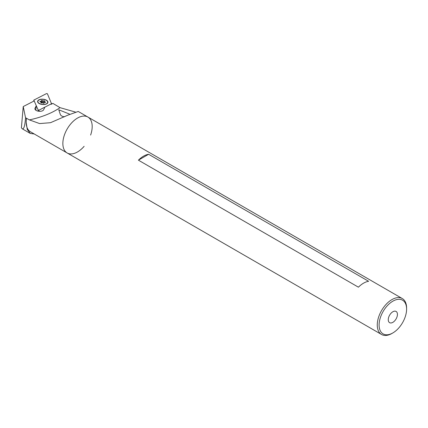 <?xml version="1.0" encoding="UTF-8"?>
<svg xmlns="http://www.w3.org/2000/svg" width="428" height="428" viewBox="0 0 428 428"><rect width="100%" height="100%" fill="white"/><g stroke="black" fill="none" stroke-linecap="round" stroke-linejoin="round"><path stroke-width="0.64" d="M46.679 103.656A4.927 2.531 -175.1 0 1 41.099 104.138A4.927 2.531 -175.1 0 1 37.873 101.436A4.927 2.531 -175.1 0 1 42.998 99.339A4.927 2.531 -175.1 0 1 47.69 102.287A4.927 2.531 -175.1 0 1 46.679 103.656M42.64 100.783A2.076 1.065 -175.1 0 1 43.453 100.89L44.64 100.815L44.496 101.372A2.076 1.065 -175.1 0 1 44.812 101.784L45.726 102.244L44.64 102.447A2.076 1.065 -175.1 0 1 44.138 102.752L43.79 103.335L42.923 102.934A2.076 1.065 -175.1 0 1 42.11 102.827L40.922 102.902L41.067 102.346A2.076 1.065 -175.1 0 1 40.751 101.934L39.836 101.479L40.922 101.27A2.076 1.065 -175.1 0 1 41.425 100.965L41.773 100.387L42.64 100.783L42.458 102.897M43.265 103.094L43.453 100.89M44.758 102.431L44.812 101.784M44.389 102.634L44.496 101.372M37.905 102.442A4.927 2.531 -175.1 0 1 37.835 101.88L37.873 101.436M47.69 102.287L47.652 102.725A4.927 2.531 -175.1 0 1 47.481 103.271M40.853 102.121L40.922 101.27M41.254 102.955L41.425 100.965M41.291 102.95L41.586 102.597L42.088 102.832M41.008 102.977L41.067 102.346M43.319 103.116A2.076 1.065 -175.1 0 1 43.94 103.346M43.292 103.105L44.079 102.988M33.882 101.094L33.817 100.104L38.151 109.969L38.14 111.157M51.638 104.041L47.412 93.753L46.529 93.577L33.817 100.104M38.151 109.969L39.034 110.14L51.751 103.613M39.333 103.629A5.184 2.664 4.9 0 0 44.785 104.448A5.184 2.664 4.9 0 0 47.947 102.308A5.184 2.664 4.9 0 0 43.009 99.205A5.184 2.664 4.9 0 0 37.616 101.415A5.184 2.664 4.9 0 0 39.333 103.629M64.591 116.748C62.515 116.651 61.097 115.924 60.353 114.576L58.775 109.787L69.432 114.062M34.181 100.944L23.235 106.561L25.541 117.743L29.409 119.899L39.611 123.574L50.504 122.702L67.956 115.121L78.233 111.462L87.895 117.042A20.742 11.973 120 0 0 71.46 123.082A20.742 11.973 120 0 0 67.153 152.967A20.742 11.973 120 0 0 84.134 146.306M75.355 112.04L60.027 107.658L52.901 103.399L51.06 104.341M90.613 135.077A20.742 11.973 120 0 0 92.186 126.228A20.742 11.973 120 0 0 87.895 117.042A20.742 11.973 -60 0 0 77.522 118.069A20.742 11.973 -60 0 0 63.975 136.345A20.742 11.973 -60 0 0 67.153 152.967L30.484 131.797A20.742 11.973 120 0 1 26.188 122.301L27.253 129.422L30.276 133.424L34.261 133.98M26.568 118.262A20.742 11.973 120 0 0 26.188 122.301L26.418 118.251M34.962 109.135L35.043 108.209A4.408 2.263 4.9 0 0 34.909 108.664A4.408 2.263 4.9 0 0 38.654 111.248A4.408 2.263 4.9 0 0 43.56 109.873L44.689 107.663M35.043 108.209L36.171 105.994L35.808 110.199M25.541 117.743C24.952 125.746 23.866 129.438 22.283 128.812L21.4 127.785L23.235 106.561M392.851 332.93L391.936 333.46A20.742 11.973 -60 0 1 381.562 334.487A20.742 11.973 -60 0 1 378.384 317.87A20.742 11.973 -60 0 1 391.936 299.589A20.742 11.973 -60 0 1 402.304 298.562A20.742 11.973 -60 0 1 406.6 308.058L406.6 309.118A19.447 11.224 -60 0 1 392.851 332.93A19.447 11.224 -60 0 1 379.101 324.996A19.447 11.224 -60 0 1 392.851 301.178A19.447 11.224 -60 0 1 406.6 309.118M358.413 287.188A20.742 11.973 -60 0 1 363.516 283.186A20.742 11.973 -60 0 1 368.62 281.298L148.623 154.283A20.742 11.973 120 0 0 143.519 156.172A20.742 11.973 120 0 0 138.421 160.179L358.413 287.188M397.435 314.409A6.484 3.74 120 0 0 396.093 311.445A6.484 3.74 120 0 0 389.608 315.185A6.484 3.74 120 0 0 389.608 322.669A6.484 3.74 120 0 0 394.605 320.93A6.484 3.74 120 0 0 397.435 314.409M148.623 154.283L138.421 160.179M41.377 102.629L41.57 100.419M41.586 102.597L41.773 100.387M44.298 102.683L44.464 100.741M39.034 110.14L39.023 111.291M29.409 119.899A88.152 45.293 4.9 0 0 60.027 107.658M30.276 133.429L22.283 128.812M402.304 298.562L87.895 117.042M381.562 334.487L67.153 152.967"/></g></svg>

